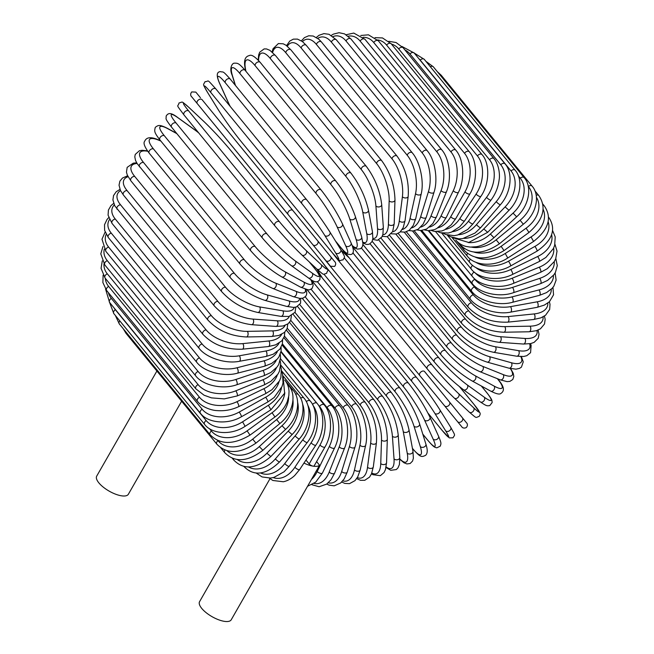 <?xml version="1.0" encoding="UTF-8"?>
<svg xmlns="http://www.w3.org/2000/svg" width="654" height="654" viewBox="0 0 654 654"><rect width="100%" height="100%" fill="white"/><g stroke="black" fill="none" stroke-linecap="round" stroke-linejoin="round"><path stroke-width="0.98" d="M269.996 478.703L199.576 601.655A18.238 6.834 -150.2 0 0 206.157 612.684A18.238 6.834 -150.2 0 0 224.077 621.3A18.238 6.834 -150.2 0 0 231.23 619.779L319.577 465.247L316.593 461.61M319.577 465.247A18.238 6.834 -150.2 0 1 312.947 466.122A3.09 1.161 29.8 0 0 314.165 465.861L324.989 446.96A3.09 1.161 29.8 0 1 322.79 446.935A3.09 1.161 29.8 0 1 319.986 445.031A27.82 18.075 -80.4 0 0 319.577 406.51L317.877 404.434M303.955 463.081A18.238 6.834 -150.2 0 0 312.947 466.122A3.09 1.161 29.8 0 1 309.162 463.931L305.974 460.04M273.217 477.592A27.82 18.917 -74.5 0 0 294.897 467.25A3.09 0.981 33.6 0 0 297.586 469.27A3.09 0.981 33.6 0 0 299.655 469.564L294.758 475.458C291.055 478.908 287.22 481.009 283.256 481.761L272.89 480.486L269.309 478.148M181.64 401.213L128.364 494.252A18.238 6.834 -150.2 0 1 121.211 495.765A18.238 6.834 -150.2 0 1 103.283 487.148A18.238 6.834 -150.2 0 1 96.71 476.12L156.903 371.022M373.753 42.518A3.09 2.044 -39.3 0 1 378.462 40.949L469.278 151.777A3.09 2.044 140.7 0 0 464.569 153.347L373.753 42.518A27.82 18.075 -80.4 0 0 363.101 37.319M469.278 151.777C477.142 160.516 477.796 180.888 469.973 193.797A3.09 1.161 -150.2 0 1 467.774 193.772A3.09 1.161 -150.2 0 1 464.978 191.867A27.82 18.075 -80.4 0 0 464.569 153.347M469.973 193.797L455.732 218.665A3.09 1.161 -150.2 0 1 453.533 218.64A3.09 1.161 -150.2 0 1 450.737 216.736L464.978 191.867M437.837 227.829A27.82 18.075 -80.4 0 0 450.737 216.736M445.488 229.382A27.82 18.917 -74.5 0 0 459.885 218.518L476.096 194.091A27.82 18.917 -74.5 0 0 477.453 155.963L386.637 45.134A3.09 2.044 -39.3 0 1 391.206 43.777L382.492 37.94L375.004 37.654M386.637 45.134A27.82 18.917 -74.5 0 0 377.571 39.935M391.206 43.777L482.023 154.606A3.09 2.044 140.7 0 0 477.453 155.963M437.698 231.663L440.583 232.775L448.325 233.012L451.456 232.105L459.754 226.717L464.642 220.839A3.09 0.981 -146.4 0 1 462.574 220.545A3.09 0.981 -146.4 0 1 459.885 218.518M464.642 220.839L480.854 196.404A3.09 0.981 -146.4 0 1 478.777 196.11A3.09 0.981 -146.4 0 1 476.096 194.091M452.445 231.696A27.82 19.612 -68.1 0 0 468.485 221.166L486.535 197.353A27.82 19.612 -68.1 0 0 489.552 159.78L398.736 48.952A3.09 2.044 -39.3 0 1 403.158 47.816L396.062 42.526L388.778 41.3M398.736 48.952A27.82 19.612 -68.1 0 0 391.468 44.096M403.158 47.816L493.974 158.644A3.09 2.044 140.7 0 0 489.552 159.78M443.281 233.274L445.758 234.516L454.162 235.669L457.636 235.007L467.79 229.399L472.981 223.848A3.09 0.793 -142.8 0 1 471.06 223.3A3.09 0.793 -142.8 0 1 468.485 221.166M472.981 223.848L491.031 200.034A3.09 0.793 -142.8 0 1 489.11 199.495A3.09 0.793 -142.8 0 1 486.535 197.353M458.601 234.712A27.82 20.16 -61.3 0 0 476.472 224.649L496.223 201.636A27.82 20.16 -61.3 0 0 500.776 164.792L409.96 53.963A3.09 2.044 -39.3 0 1 414.219 53.023L401.924 46.442M409.96 53.963A27.82 20.16 -61.3 0 0 404.9 49.941M414.219 53.023L505.035 163.852A3.09 2.044 140.7 0 0 500.776 164.792M448.17 235.285L450.238 236.617L458.969 238.873L462.754 238.579L475.074 233.004L480.69 227.682A3.09 0.597 -139.4 0 1 478.932 226.897A3.09 0.597 -139.4 0 1 476.472 224.649M480.69 227.682L500.441 204.669A3.09 0.597 -139.4 0 1 498.683 203.885A3.09 0.597 -139.4 0 1 496.223 201.636M463.866 238.367A27.82 20.552 -54.2 0 0 483.78 228.941L505.092 206.909A27.82 20.552 -54.2 0 0 511.036 170.939L420.22 60.111A3.09 2.044 -39.3 0 1 424.299 59.375L414.276 53.088M420.22 60.111A27.82 20.552 -54.2 0 0 418.732 58.533M424.299 59.375L515.115 170.195A3.09 2.044 140.7 0 0 511.036 170.939M452.388 237.623L468.738 242.479L487.696 232.309L483.78 228.941M487.696 232.309L509 210.277L505.092 206.909M430.324 66.724A3.09 2.044 -39.3 0 1 433.332 66.806L425.901 61.321M468.174 242.544A27.82 20.789 -46.8 0 0 490.361 234.009L513.063 213.122A27.82 20.789 -46.8 0 0 520.265 178.19L518.377 175.893M433.332 66.806L524.148 177.635A3.09 2.044 140.7 0 0 520.265 178.19M455.813 240.034C458.405 243.182 461.806 245.315 466.008 246.435L470.242 247.098L476.349 246.738C482.66 245.593 488.53 242.577 493.95 237.688L490.361 234.009M493.95 237.688L516.652 216.801L513.063 213.122M439.815 74.72A3.09 2.044 -39.3 0 1 441.237 75.275L437.322 71.67M471.493 247.138A27.82 20.871 -39.3 0 0 496.157 239.822L520.077 220.243A27.82 20.871 -39.3 0 0 528.375 186.48L528.236 186.308M441.237 75.275L532.062 186.104A3.09 2.044 140.7 0 0 528.375 186.48M458.667 242.83L460.31 244.841A3.09 2.044 -39.3 0 1 459.983 243.787M460.31 244.841C470.275 254.97 483.306 254.619 499.411 243.795L496.157 239.822M499.411 243.795L523.331 224.216L520.077 220.243M473.823 252.027A27.82 20.789 -31.7 0 0 501.127 246.329L526.086 228.205A27.82 20.789 -31.7 0 0 536.427 197.287M534.858 190.739L538.79 195.538A3.09 2.044 140.7 0 0 536.174 195.26M455.961 240.222L464.136 250.212A3.09 2.044 -39.3 0 1 464.005 248.283M464.136 250.212C474.125 260.333 487.418 260.456 504.03 250.58L501.127 246.329M504.03 250.58L528.98 232.448L526.086 228.205M475.213 257.087A27.82 20.544 -24.3 0 0 505.24 253.482L531.04 236.944A27.82 20.544 -24.3 0 0 543.057 209.133M542.714 203.95L544.283 205.863A3.09 2.044 140.7 0 0 542.934 205.307M452.012 237.476L467.258 256.082A3.09 2.044 -39.3 0 1 467.52 253.441M467.258 256.082C474.264 265.688 493.795 267.372 507.766 257.987L505.24 253.482M507.766 257.987L533.566 241.449L531.04 236.944M475.777 262.221A27.82 20.151 -17.2 0 0 508.452 261.232L534.907 246.411A27.82 20.151 -17.2 0 0 548.126 221.649M548.502 217.014A3.09 2.044 140.7 0 0 548.469 216.973L548.502 217.014C556.546 228.769 552.728 240.149 537.048 251.144A3.09 0.605 -119.3 0 0 536.623 249.264A3.09 0.605 -119.3 0 0 534.907 246.411M447.222 235.031L469.662 262.418A3.09 2.044 -39.3 0 1 470.439 259.164M469.662 262.418C476.652 271.974 496.411 274.337 510.594 265.957A3.09 0.605 -119.3 0 0 510.177 264.085A3.09 0.605 -119.3 0 0 508.452 261.232M475.638 267.404A27.82 19.604 -10.5 0 0 510.749 269.505L537.645 256.523A27.82 19.604 -10.5 0 0 551.633 234.655M441.712 233.045L471.321 269.17A3.09 2.044 -39.3 0 1 472.703 265.41M471.321 269.17C478.303 278.686 498.209 281.768 512.491 274.451A3.09 0.793 -115.8 0 0 512.335 272.456A3.09 0.793 -115.8 0 0 510.749 269.505M512.491 274.451L539.386 261.461A3.09 0.793 -115.8 0 0 539.239 259.466A3.09 0.793 -115.8 0 0 537.645 256.523M474.935 272.636A27.82 18.909 -4.1 0 0 512.107 278.261L539.248 267.2A27.82 18.909 -4.1 0 0 553.652 248.013M435.589 231.59L472.221 276.29A3.09 2.044 -39.3 0 1 474.297 272.138M472.221 276.29C479.219 285.765 499.149 289.616 513.431 283.378A3.09 0.981 -112.2 0 0 513.562 281.294A3.09 0.981 -112.2 0 0 512.107 278.261M513.431 283.378L540.58 272.326A3.09 0.981 -112.2 0 0 540.703 270.233A3.09 0.981 -112.2 0 0 539.248 267.2M473.046 277.231L474.829 279.413A27.82 18.067 1.8 0 0 512.515 287.408L539.697 278.367A27.82 18.067 1.8 0 0 554.232 261.616M428.934 230.723L472.36 283.722A3.09 2.044 -39.3 0 1 472.433 281.367A3.09 2.044 -39.3 0 1 474.829 279.413M472.36 283.722C479.39 293.147 499.231 297.807 513.415 292.69A3.09 1.161 -108.4 0 0 513.831 290.531A3.09 1.161 -108.4 0 0 512.515 287.408M513.415 292.69L540.596 283.648A3.09 1.161 -108.4 0 0 541.013 281.482A3.09 1.161 -108.4 0 0 539.697 278.367M428.288 230.698L474.444 287.024A27.82 17.086 7.3 0 0 511.976 296.9L538.994 289.935A27.82 17.086 7.3 0 0 553.423 275.375M421.797 230.461L471.738 291.406A3.09 2.044 -39.3 0 1 471.877 288.945A3.09 2.044 -39.3 0 1 474.444 287.024M471.738 291.406C478.793 300.791 498.446 306.285 512.434 302.312A3.09 1.333 -104.5 0 0 513.145 300.104A3.09 1.333 -104.5 0 0 511.976 296.9M512.434 302.312L539.452 295.346A3.09 1.333 -104.5 0 0 540.163 293.139A3.09 1.333 -104.5 0 0 538.994 289.935M420.563 230.51L473.292 294.848A27.82 15.974 12.5 0 0 510.496 306.644L537.13 301.821A27.82 15.974 12.5 0 0 551.273 289.223M414.252 230.821L470.357 299.279A3.09 2.044 -39.3 0 1 470.561 296.712A3.09 2.044 -39.3 0 1 473.292 294.848M470.357 299.279C477.445 308.623 496.803 314.983 510.496 312.154A3.09 1.488 -100.3 0 0 511.518 309.931A3.09 1.488 -100.3 0 0 510.496 306.644M510.496 312.154L537.138 307.331A3.09 1.488 -100.3 0 0 538.152 305.107A3.09 1.488 -100.3 0 0 537.13 301.821M412.551 231.026L471.395 302.835A27.82 14.748 17.2 0 0 508.076 316.585L534.13 313.928A27.82 14.748 17.2 0 0 547.815 303.08M406.363 231.802L468.223 307.298A3.09 2.044 -39.3 0 1 468.501 304.625A3.09 2.044 -39.3 0 1 471.395 302.835M468.223 307.298C478.262 317.73 491.391 322.684 507.61 322.16A3.09 1.643 -95.8 0 0 508.943 319.945A3.09 1.643 -95.8 0 0 508.076 316.585M507.61 322.16L533.672 319.504A3.09 1.643 -95.8 0 0 535.005 317.288A3.09 1.643 -95.8 0 0 534.13 313.928M404.295 232.244L468.755 310.903A27.82 13.399 21.7 0 0 504.733 326.632L530.026 326.166A27.82 13.399 21.7 0 0 543.065 316.863M398.172 233.388L465.362 315.383A3.09 2.044 -39.3 0 1 465.722 312.604A3.09 2.044 -39.3 0 1 468.755 310.903M465.362 315.383C475.335 325.88 488.146 331.496 503.793 332.24A3.09 1.774 -91.1 0 0 505.444 330.074A3.09 1.774 -91.1 0 0 504.733 326.632M503.793 332.24L529.078 331.774A3.09 1.774 -91.1 0 0 530.729 329.608A3.09 1.774 -91.1 0 0 530.026 326.166M395.858 234.157L465.395 319.013A27.82 11.96 25.9 0 0 500.506 336.712L524.827 338.445A27.82 11.96 25.9 0 0 537.016 330.491M389.727 235.538L461.789 323.485A3.09 2.044 -39.3 0 1 462.231 320.607A3.09 2.044 -39.3 0 1 465.395 319.013M461.789 323.485C471.665 334.039 484.099 340.309 499.076 342.304A3.09 1.897 -85.9 0 0 501.046 340.227A3.09 1.897 -85.9 0 0 500.506 336.712M499.076 342.304L523.388 344.037A3.09 1.897 -85.9 0 0 525.366 341.96A3.09 1.897 -85.9 0 0 524.827 338.445M530.476 343.644L531.138 345.312L530.566 352.686L526.797 355.694L523.707 356.479L516.652 356.201A3.09 2.011 -80.4 0 0 518.949 354.255A3.09 2.011 -80.4 0 0 518.589 350.667A27.82 10.423 29.8 0 0 529.634 343.808M387.307 236.732L461.348 327.09A27.82 10.423 29.8 0 0 495.421 346.751L518.589 350.667M381.053 238.211L457.538 331.537A3.09 2.044 -39.3 0 1 458.053 328.561A3.09 2.044 -39.3 0 1 461.348 327.09M457.538 331.537C467.299 342.132 479.276 349.048 493.484 352.285A3.09 2.011 -80.4 0 0 495.781 350.34A3.09 2.011 -80.4 0 0 495.421 346.751M378.691 239.953L456.639 335.077A27.82 8.804 33.6 0 0 489.519 356.675L511.354 362.741A27.82 8.804 33.6 0 0 520.821 356.618M372.167 241.293L452.633 339.483A3.09 2.044 -39.3 0 1 453.238 336.401A3.09 2.044 -39.3 0 1 456.639 335.077M452.633 339.483C462.247 350.111 473.725 357.648 487.066 362.095A3.09 2.101 -74.5 0 0 489.691 360.329A3.09 2.101 -74.5 0 0 489.519 356.675M487.066 362.095L508.902 368.169A3.09 2.101 -74.5 0 0 511.526 366.395A3.09 2.101 -74.5 0 0 511.354 362.741M370.05 243.754L451.309 342.917A27.82 7.12 37.2 0 0 482.84 366.412L503.179 374.579A27.82 7.12 37.2 0 0 510.3 368.521M362.945 244.547L447.107 347.249A3.09 2.044 -39.3 0 1 447.81 344.078A3.09 2.044 -39.3 0 1 451.309 342.917M447.107 347.249C456.566 357.901 467.496 366.036 479.881 371.66A3.09 2.183 -68.1 0 0 482.807 370.115A3.09 2.183 -68.1 0 0 482.84 366.412M479.881 371.66L500.22 379.827A3.09 2.183 -68.1 0 0 503.147 378.29A3.09 2.183 -68.1 0 0 503.179 374.579M361.425 248.079L445.39 350.536A27.82 5.387 40.6 0 0 475.433 375.87L494.122 386.089A27.82 5.387 40.6 0 0 497.719 379.14L497.326 378.666M497.522 378.748L498.127 379.483A3.09 2.044 140.7 0 0 497.719 379.14M352.743 247.065L441.017 354.795A3.09 2.044 -39.3 0 1 441.818 351.525A3.09 2.044 -39.3 0 1 445.39 350.536M441.017 354.795C450.304 365.455 460.62 374.153 471.975 380.881A3.09 2.24 -61.3 0 0 475.188 379.622A3.09 2.24 -61.3 0 0 475.433 375.87M471.975 380.881L490.664 391.1A3.09 2.24 -61.3 0 0 493.884 389.841A3.09 2.24 -61.3 0 0 494.122 386.089M352.849 252.845L438.924 357.893A27.82 3.613 44 0 0 467.357 384.993L484.254 397.182A27.82 3.613 44 0 0 486.233 392.008L481.303 385.983M481.409 386.04L486.494 392.245A3.09 2.044 140.7 0 0 486.233 392.008M343.849 251.471A3.09 2.044 -39.3 0 1 343.587 251.226A3.09 2.044 -39.3 0 1 343.268 250.384M434.665 362.3A3.09 2.044 -39.3 0 1 434.403 362.054A3.09 2.044 -39.3 0 1 435.294 358.686A3.09 2.044 -39.3 0 1 438.924 357.893M340.669 247.408L434.403 362.054C443.502 372.706 453.173 381.928 463.424 389.702A3.09 2.281 -54.2 0 0 466.899 388.77A3.09 2.281 -54.2 0 0 467.357 384.993M463.424 389.702L480.314 401.891A3.09 2.281 -54.2 0 0 483.796 400.951A3.09 2.281 -54.2 0 0 484.254 397.182M344.298 257.921L431.975 364.916A27.82 1.807 47.4 0 0 458.683 393.708L473.651 407.769A27.82 1.807 47.4 0 0 473.905 404.278L459.5 386.702M348.639 257.39L341.413 250.605A27.82 1.807 47.4 0 0 341.396 250.588M459.549 386.743L474.027 404.409A3.09 2.044 140.7 0 0 473.905 404.278M336.622 258.265A3.09 2.044 -39.3 0 1 336.499 258.142L427.315 368.962C436.226 379.614 445.219 389.31 454.293 398.049A3.09 2.314 -46.8 0 1 454.138 397.885A27.82 1.807 -132.6 0 1 427.438 369.093A3.09 2.044 -39.3 0 1 427.315 368.962A3.09 2.044 -39.3 0 1 428.313 365.512A3.09 2.044 -39.3 0 1 431.975 364.916M332.608 253.139L336.499 258.142A3.09 2.044 -39.3 0 1 336.172 257.267M469.114 411.946A3.09 2.314 -46.8 0 0 469.27 412.11L454.293 398.049A3.09 2.314 -46.8 0 0 457.988 397.485A3.09 2.314 -46.8 0 0 458.683 393.708M474.027 404.409L479.913 412.788C480.461 413.614 480.191 414.84 479.104 416.451C475.115 417.579 477.453 419.026 469.27 412.11A3.09 2.314 -46.8 0 0 472.965 411.546A3.09 2.314 -46.8 0 0 473.651 407.769M419.803 375.486A3.09 2.044 -39.3 0 1 420.906 371.946A3.09 2.044 -39.3 0 1 424.585 371.57L466.743 423.089C466.139 422.353 468.779 424.454 466.376 427.495C462.901 429.302 461.34 426.253 461.961 427.013L340.342 278.579A3.09 2.322 140.7 0 0 340.35 278.579M322.512 256.507L327.409 262.761A3.09 2.322 140.7 0 1 327.409 262.753L340.342 278.579M328.987 264.657A3.09 2.044 -39.3 0 1 328.7 264.061M424.585 371.57L449.461 401.948A3.09 2.322 -39.3 0 1 448.538 405.701A3.09 2.322 -39.3 0 1 444.679 405.864M457.62 421.691A3.09 2.322 -39.3 0 0 461.479 421.528A3.09 2.322 -39.3 0 0 462.403 417.775L449.461 401.948M411.832 381.413A3.09 2.044 -39.3 0 1 413.132 377.938A3.09 2.044 -39.3 0 1 416.712 377.644A3.09 2.044 -39.3 0 1 416.819 377.791A27.82 1.831 54 0 1 439.774 409.649A3.09 2.314 -31.7 0 1 439.905 409.837A3.09 2.314 -31.7 0 1 438.621 413.344A3.09 2.314 -31.7 0 1 434.779 413.279A27.82 1.831 -126 0 0 411.832 381.413L323.951 274.181M427.953 413.083L442.088 430.332A3.09 2.044 140.7 0 0 442.186 430.479L427.978 413.132M316.765 268.949A27.82 1.831 -126 0 0 317.509 270.167L322.487 278.22M442.088 430.332A27.82 1.831 -126 0 0 445.587 430.749L434.779 413.279M445.587 430.749A3.09 2.314 -31.7 0 0 449.421 430.814A3.09 2.314 -31.7 0 0 450.712 427.307A3.09 2.314 -31.7 0 0 450.573 427.119M422.778 434.093L427.618 439.995A3.09 2.044 140.7 0 0 427.806 440.297L422.819 434.207M427.618 439.995A27.82 3.638 -122.7 0 0 433.111 439.047L424.528 420.064A27.82 3.638 -122.7 0 0 403.567 386.841L317.403 281.694M403.567 386.841A3.09 2.044 -39.3 0 1 405.063 383.44A3.09 2.044 -39.3 0 1 408.537 383.228L317.721 272.399M424.528 420.064A3.09 2.281 -24.3 0 0 428.313 420.359A3.09 2.281 -24.3 0 0 429.923 417.138C424.323 405.545 417.195 394.248 408.537 383.228M433.111 439.047A3.09 2.281 -24.3 0 0 436.905 439.341A3.09 2.281 -24.3 0 0 438.507 436.12L429.923 417.138M412.412 448.292L412.748 448.709A3.09 2.044 140.7 0 0 413.001 449.184L412.453 448.513M412.748 448.709A27.82 5.412 -119.3 0 0 420.293 446.527L413.99 426.179A27.82 5.412 -119.3 0 0 395.081 391.721L311.1 289.231M395.081 391.721A3.09 2.044 -39.3 0 1 396.757 388.411A3.09 2.044 -39.3 0 1 400.117 388.28L311.263 279.847M413.99 426.179A3.09 2.24 -17.2 0 0 417.71 426.678A3.09 2.24 -17.2 0 0 419.582 423.776C415.233 411.309 408.742 399.48 400.117 388.28M420.293 446.527A3.09 2.24 -17.2 0 0 424.021 447.034A3.09 2.24 -17.2 0 0 425.893 444.131L419.582 423.776M399.888 458.969A27.82 7.153 -115.8 0 0 407.229 453.132L403.248 431.566A27.82 7.153 -115.8 0 0 386.44 396.013L305.205 296.875M386.44 396.013A3.09 2.044 -39.3 0 1 388.272 392.817A3.09 2.044 -39.3 0 1 391.525 392.76L307.143 289.787M403.248 431.566A3.09 2.175 -10.5 0 0 406.886 432.269A3.09 2.175 -10.5 0 0 408.979 429.703C405.93 416.443 400.109 404.123 391.525 392.76M407.229 453.132A3.09 2.175 -10.5 0 0 410.867 453.835A3.09 2.175 -10.5 0 0 412.96 451.268L408.979 429.703M386.138 466.915A27.82 8.829 -112.2 0 0 394.019 458.806L392.4 436.193A27.82 8.829 -112.2 0 0 377.71 399.7L299.81 304.633M377.71 399.7A3.09 2.044 -39.3 0 1 379.68 396.618A3.09 2.044 -39.3 0 1 382.819 396.635L302.254 298.322M392.4 436.193A3.09 2.101 -4.1 0 0 395.94 437.076A3.09 2.101 -4.1 0 0 398.196 434.861C396.471 420.898 391.345 408.153 382.819 396.635M394.019 458.806A3.09 2.101 -4.1 0 0 397.558 459.697A3.09 2.101 -4.1 0 0 399.815 457.481L398.196 434.861M371.84 473.014A27.82 10.448 -108.4 0 0 380.751 463.514L381.503 440.019A27.82 10.448 -108.4 0 0 368.954 402.733L294.987 312.465M368.954 402.733A3.09 2.044 -39.3 0 1 371.039 399.798A3.09 2.044 -39.3 0 1 374.063 399.872L297.554 306.497M381.503 440.019A3.09 2.011 1.8 0 0 384.953 441.082A3.09 2.011 1.8 0 0 387.315 439.21C386.955 424.642 382.533 411.521 374.063 399.872M380.751 463.514A3.09 2.011 1.8 0 0 384.2 464.569A3.09 2.011 1.8 0 0 386.563 462.705L387.315 439.21M357.321 477.608A27.82 11.976 -104.5 0 0 367.54 467.209L370.663 443.02A27.82 11.976 -104.5 0 0 360.24 405.104L290.793 320.354M360.24 405.104A3.09 2.044 -39.3 0 1 362.43 402.308A3.09 2.044 -39.3 0 1 365.333 402.447L293.27 314.509M370.663 443.02A3.09 1.897 7.3 0 0 374.006 444.238A3.09 1.897 7.3 0 0 376.426 442.717C377.432 427.634 373.736 414.211 365.333 402.447M367.54 467.209A3.09 1.897 7.3 0 0 370.883 468.436A3.09 1.897 7.3 0 0 373.311 466.907L376.426 442.717M342.778 480.845A27.82 13.423 -100.3 0 0 354.484 469.874L359.945 445.17A27.82 13.423 -100.3 0 0 351.639 406.788L287.278 328.251M351.639 406.788A3.09 2.044 -39.3 0 1 353.904 404.156A3.09 2.044 -39.3 0 1 356.692 404.352L289.534 322.389M359.945 445.17A3.09 1.774 12.5 0 0 363.183 446.543A3.09 1.774 12.5 0 0 365.627 445.349C368.676 432.866 364.343 413.173 356.692 404.352M354.484 469.874A3.09 1.774 12.5 0 0 357.722 471.248A3.09 1.774 12.5 0 0 360.166 470.062L365.627 445.349M328.324 482.775A27.82 14.764 -95.8 0 0 341.682 471.485L349.44 446.453A27.82 14.764 -95.8 0 0 343.203 407.777L284.465 336.099M343.203 407.777A3.09 2.044 -39.3 0 1 345.525 405.3A3.09 2.044 -39.3 0 1 348.198 405.554L286.395 330.131M349.44 446.453A3.09 1.635 17.2 0 0 352.571 447.965A3.09 1.635 17.2 0 0 354.999 447.099C359.275 434.379 355.915 414.366 348.198 405.554M341.682 471.485A3.09 1.635 17.2 0 0 344.805 472.997A3.09 1.635 17.2 0 0 347.241 472.131L354.999 447.099M314.067 483.42A27.82 15.99 -91.1 0 0 329.224 472.024L339.23 446.854A27.82 15.99 -91.1 0 0 335.012 408.063L282.389 343.849M335.012 408.063A3.09 2.044 -39.3 0 1 337.374 405.758A3.09 2.044 -39.3 0 1 339.925 406.06L283.901 337.685M339.23 446.854A3.09 1.488 21.7 0 0 342.246 448.505A3.09 1.488 21.7 0 0 344.633 447.949C350.111 435.074 347.699 414.849 339.925 406.06M329.224 472.024A3.09 1.488 21.7 0 0 332.248 473.676A3.09 1.488 21.7 0 0 334.627 473.12L344.633 447.949M311.762 479.161A27.82 17.102 -85.9 0 0 317.215 471.501L329.387 446.38A27.82 17.102 -85.9 0 0 327.114 407.638L281.065 351.443M309.162 463.931L319.986 445.031M294.897 467.25L311.1 442.815A27.82 18.917 -74.5 0 0 312.947 405.308M311.1 442.815A3.09 0.981 33.6 0 0 313.789 444.843A3.09 0.981 33.6 0 0 315.857 445.137L299.655 469.564M312.563 404.548A3.09 2.044 -39.3 0 1 317.035 403.338C324.948 412.061 324.793 432.351 315.857 445.137M327.114 407.638A3.09 2.044 -39.3 0 1 329.502 405.505A3.09 2.044 -39.3 0 1 331.938 405.856L282.078 345.018M329.387 446.38A3.09 1.333 25.9 0 0 332.297 448.162A3.09 1.333 25.9 0 0 334.603 447.9C341.265 434.967 339.753 414.62 331.938 405.856M317.215 471.501A3.09 1.333 25.9 0 0 320.125 473.275A3.09 1.333 25.9 0 0 322.43 473.022L334.603 447.9M319.577 406.51A3.09 2.044 -39.3 0 1 324.286 404.94L280.95 352.056M260.521 472.965A27.82 19.612 -68.1 0 0 284.752 463.563L302.802 439.75A27.82 19.612 -68.1 0 0 307.682 404.957M306.293 401.654A3.09 2.044 -39.3 0 1 310.241 401.041L280.729 365.022M302.802 439.75A3.09 0.793 37.2 0 0 305.377 441.891A3.09 0.793 37.2 0 0 307.298 442.439C317.296 429.874 318.196 409.764 310.241 401.041M284.752 463.563A3.09 0.793 37.2 0 0 287.327 465.705A3.09 0.793 37.2 0 0 289.248 466.253L307.298 442.439M248.463 466.94A27.82 20.16 -61.3 0 0 275.391 458.871L295.142 435.866A27.82 20.16 -61.3 0 0 302.573 404.066M300.619 398.196A3.09 2.044 -39.3 0 1 303.955 398.082L281.596 370.802M295.142 435.866A3.09 0.597 40.6 0 0 297.603 438.115A3.09 0.597 40.6 0 0 299.36 438.899C310.372 426.645 311.95 406.804 303.955 398.082M275.391 458.871A3.09 0.597 40.6 0 0 277.852 461.119A3.09 0.597 40.6 0 0 279.601 461.904L299.36 438.899M233.503 458.618A3.09 2.044 140.7 0 0 233.78 460.073L232.186 458.127M237.206 459.5A27.82 20.552 -54.2 0 0 266.889 453.206L288.193 431.174A27.82 20.552 -54.2 0 0 297.652 402.496M295.592 394.198A3.09 2.044 -39.3 0 1 298.224 394.468L283.051 375.96M288.193 431.174L292.101 434.542C304.069 422.697 306.26 403.224 298.224 394.468M266.889 453.206L270.797 456.574L292.101 434.542M225.009 450.001A3.09 2.044 140.7 0 0 224.755 452.642L220.766 447.777M226.913 450.639A27.82 20.789 -46.8 0 0 259.303 446.617L281.997 425.729A27.82 20.789 -46.8 0 0 292.967 400.117M291.243 389.735A3.09 2.044 -39.3 0 1 293.09 390.242L285.209 380.628M281.997 425.729L285.585 429.408C298.428 418.053 301.167 399.046 293.09 390.242M259.303 446.617L262.892 450.295L285.585 429.408M123.23 328.709L126.026 333.344A3.09 2.044 -39.3 0 1 125.764 331.807M217.782 440.436L217.937 440.632A3.09 2.044 140.7 0 0 216.842 444.172L126.026 333.344M217.937 440.632A27.82 20.871 -39.3 0 0 252.689 439.145L276.609 419.566A27.82 20.871 -39.3 0 0 288.643 396.864M287.637 384.904A3.09 2.044 -39.3 0 1 288.594 385.427L286.983 383.465M276.609 419.566L279.855 423.539C293.499 412.764 296.703 394.313 288.594 385.427M252.689 439.145L255.943 443.118L279.855 423.539M115.366 315.498L119.298 323.91A3.09 2.044 -39.3 0 1 119.821 320.926M209.509 428.689L211.422 431.027A3.09 2.044 140.7 0 0 210.114 434.738L119.298 323.91M211.422 431.027A27.82 20.789 -31.7 0 0 247.106 430.855L272.064 412.731A27.82 20.789 -31.7 0 0 284.801 392.694M272.064 412.731L274.958 416.974C280.819 412.625 284.931 407.475 287.294 401.515L288.855 395.588L289.035 391.313C288.774 386.972 287.351 383.228 284.768 380.064M247.106 430.855L250.008 435.106L274.958 416.974M113.804 313.577A3.09 2.044 -39.3 0 1 115.333 309.726L206.149 420.547A3.09 2.044 140.7 0 0 204.62 424.405L113.804 313.577L109.61 302.475M114.009 307.838A27.82 20.544 -24.3 0 0 115.333 309.726M206.149 420.547A27.82 20.544 -24.3 0 0 242.593 421.805L268.393 405.276A27.82 20.544 -24.3 0 0 281.555 387.634M268.393 405.276L270.919 409.772L284.629 393.226L283.108 376.246M242.593 421.805L245.119 426.31L270.919 409.772M109.578 302.434A3.09 2.044 -39.3 0 1 111.335 298.437L202.16 409.265A3.09 2.044 140.7 0 0 200.394 413.263L109.578 302.434L105.547 289.052M108.376 292.649A27.82 20.151 -17.2 0 0 111.335 298.437M202.16 409.265A27.82 20.151 -17.2 0 0 239.184 412.069L265.638 397.256A27.82 20.151 -17.2 0 0 279.029 381.74M265.638 397.256A3.09 0.605 60.7 0 1 267.355 400.109A3.09 0.605 60.7 0 1 267.78 401.989L274.108 397.534L281.997 386.563L283.027 382.909L282.536 373.908L281.653 371.644M239.184 412.069A3.09 0.605 60.7 0 1 240.909 414.922A3.09 0.605 60.7 0 1 241.326 416.802L267.78 401.989M106.667 290.556A3.09 2.044 -39.3 0 1 108.654 286.444L199.478 397.264A3.09 2.044 140.7 0 0 197.483 401.384L106.667 290.556L102.874 282.561L103.111 275.146M105.319 278.334A27.82 19.604 -10.5 0 0 108.654 286.444M199.478 397.264A27.82 19.604 -10.5 0 0 236.912 401.719L263.807 388.729A27.82 19.604 -10.5 0 0 277.288 375.102M263.807 388.729A3.09 0.793 64.2 0 1 265.401 391.681A3.09 0.793 64.2 0 1 265.549 393.675L272.015 389.678L279.52 380.832L280.844 377.562L281.367 369.093L280.648 366.453M236.912 401.719A3.09 0.793 64.2 0 1 238.497 404.663A3.09 0.793 64.2 0 1 238.653 406.657L265.549 393.675M105.073 278.04A3.09 2.044 -39.3 0 1 107.305 273.813L198.121 384.642A3.09 2.044 140.7 0 0 195.898 388.86L105.073 278.04L101.068 268.344L102.269 260.921M103.994 263.881A27.82 18.909 -4.1 0 0 107.305 273.813M198.121 384.642A27.82 18.909 -4.1 0 0 235.783 390.83L262.924 379.77A27.82 18.909 -4.1 0 0 276.405 367.818M262.924 379.77A3.09 0.981 67.8 0 1 264.38 382.803A3.09 0.981 67.8 0 1 264.249 384.895L270.977 381.266L277.901 374.194L279.405 371.308L280.689 363.673L280.174 360.648M235.783 390.83A3.09 0.981 67.8 0 1 237.23 393.863A3.09 0.981 67.8 0 1 237.108 395.956L264.249 384.895M104.828 264.968A3.09 2.044 -39.3 0 1 104.902 262.622A3.09 2.044 -39.3 0 1 107.297 260.66L198.113 371.488A3.09 2.044 140.7 0 0 195.726 373.45A3.09 2.044 140.7 0 0 195.652 375.797L104.828 264.968L100.79 253.858L102.956 246.517M104.297 249.174A27.82 18.067 1.8 0 0 107.297 260.66M198.113 371.488A27.82 18.067 1.8 0 0 235.808 379.492L262.99 370.442A27.82 18.067 1.8 0 0 276.397 359.994M262.99 370.442A3.09 1.161 71.6 0 1 264.298 373.565A3.09 1.161 71.6 0 1 263.889 375.723L270.838 372.51L277.132 366.927L278.743 364.417L280.574 357.673L280.296 354.255M235.808 379.492A3.09 1.161 71.6 0 1 237.116 382.606A3.09 1.161 71.6 0 1 236.707 384.773L263.889 375.723M105.932 251.455A3.09 2.044 -39.3 0 1 106.062 249.002A3.09 2.044 -39.3 0 1 108.629 247.081L199.445 357.91A3.09 2.044 140.7 0 0 196.887 359.831A3.09 2.044 140.7 0 0 196.748 362.283L105.932 251.455L101.983 239.217L105.122 232.056M106.161 234.353A27.82 17.086 7.3 0 0 108.629 247.081M199.445 357.91A27.82 17.086 7.3 0 0 236.985 367.777L263.995 360.82A27.82 17.086 7.3 0 0 277.271 351.746M263.995 360.82A3.09 1.333 75.5 0 1 265.172 364.025A3.09 1.333 75.5 0 1 264.461 366.232L271.573 363.485L277.263 359.103L278.906 356.97L281.106 351.108L281.089 347.323M236.985 367.777A3.09 1.333 75.5 0 1 238.154 370.982A3.09 1.333 75.5 0 1 237.443 373.189L264.461 366.232M108.36 237.598A3.09 2.044 -39.3 0 1 108.564 235.039A3.09 2.044 -39.3 0 1 111.294 233.167L202.111 343.996A3.09 2.044 140.7 0 0 199.38 345.86A3.09 2.044 140.7 0 0 199.176 348.427L108.36 237.598L104.615 230.38L104.526 224.698L107.06 219.409L108.703 217.643M109.512 219.564A27.82 15.974 12.5 0 0 111.294 233.167M202.111 343.996A27.82 15.974 12.5 0 0 239.315 355.792L265.949 350.969A27.82 15.974 12.5 0 0 279.037 343.162M265.949 350.969A3.09 1.488 79.7 0 1 266.971 354.255A3.09 1.488 79.7 0 1 265.957 356.479L273.184 354.247L279.847 349.187L282.381 343.898L282.577 339.925M239.315 355.792A3.09 1.488 79.7 0 1 240.337 359.079A3.09 1.488 79.7 0 1 239.323 361.302L265.957 356.479M112.104 223.504A3.09 2.044 -39.3 0 1 112.382 220.839A3.09 2.044 -39.3 0 1 115.276 219.041L206.092 329.869A3.09 2.044 140.7 0 0 203.206 331.66A3.09 2.044 140.7 0 0 202.928 334.333L112.104 223.504L108.082 215.191L108.409 210.057L111.008 205.601L113.657 203.386M114.311 204.931A27.82 14.748 17.2 0 0 115.276 219.041M206.092 329.869A27.82 14.748 17.2 0 0 242.773 343.62L268.835 340.963A27.82 14.748 17.2 0 0 281.653 334.349M268.835 340.963A3.09 1.643 84.2 0 1 269.701 344.331A3.09 1.643 84.2 0 1 268.369 346.546L275.636 344.871L281.768 340.889L284.367 336.426L284.801 332.126M242.773 343.62A3.09 1.643 84.2 0 1 243.64 346.988A3.09 1.643 84.2 0 1 242.307 349.195L268.369 346.546M117.14 209.28A3.09 2.044 -39.3 0 1 117.499 206.509A3.09 2.044 -39.3 0 1 120.532 204.8L211.348 315.629A3.09 2.044 140.7 0 0 208.315 317.329A3.09 2.044 140.7 0 0 207.956 320.108L114.834 205.936L112.905 199.977L113.543 195.546L116.208 191.736L119.96 189.39M120.5 190.592A27.82 13.399 21.7 0 0 120.532 204.8M211.348 315.629A27.82 13.399 21.7 0 0 247.335 331.357L272.62 330.891A27.82 13.399 21.7 0 0 285.079 325.398M272.62 330.891A3.09 1.774 88.9 0 1 273.323 334.333A3.09 1.774 88.9 0 1 271.672 336.499L278.923 335.437L284.474 332.428L287.139 328.619L287.76 324.008M247.335 331.357A3.09 1.774 88.9 0 1 248.038 334.799A3.09 1.774 88.9 0 1 246.386 336.957L271.672 336.499M123.426 195.031A3.09 2.044 -39.3 0 1 123.859 192.153A3.09 2.044 -39.3 0 1 127.031 190.559L217.847 301.388A3.09 2.044 140.7 0 0 214.676 302.982A3.09 2.044 140.7 0 0 214.242 305.859L123.426 195.031L120.434 190.469L119.036 185.172L119.878 181.166L122.502 178.011L127.612 175.795M128.061 176.694A27.82 11.96 25.9 0 0 127.031 190.559M217.847 301.388A27.82 11.96 25.9 0 0 252.959 319.087L277.28 320.82A27.82 11.96 25.9 0 0 289.264 316.389M277.28 320.82A3.09 1.897 94.1 0 1 277.819 324.335A3.09 1.897 94.1 0 1 275.841 326.411L283.117 325.978L288.038 323.812L290.662 320.648L291.422 315.661M252.959 319.087A3.09 1.897 94.1 0 1 253.499 322.602A3.09 1.897 94.1 0 1 251.52 324.678L275.841 326.411M259.613 306.914A3.09 2.011 99.6 0 1 259.973 310.495A3.09 2.011 99.6 0 1 257.676 312.448C243.468 309.211 231.483 302.295 221.722 291.692A3.09 2.044 140.7 0 1 222.246 288.716A3.09 2.044 140.7 0 1 225.54 287.245A27.82 10.423 29.8 0 0 259.613 306.914L282.781 310.822A27.82 10.423 29.8 0 0 294.128 307.38M221.722 291.692L130.906 180.864A3.09 2.044 -39.3 0 1 131.429 177.888A3.09 2.044 -39.3 0 1 134.724 176.425L225.54 287.245M137.062 163.459A27.82 10.423 29.8 0 0 134.724 176.425M282.781 310.822A3.09 2.011 99.6 0 1 283.141 314.411A3.09 2.011 99.6 0 1 280.836 316.356L289.019 316.446L295.109 312.236L295.755 307.135M139.539 166.901A3.09 2.044 -39.3 0 1 140.144 163.819A3.09 2.044 -39.3 0 1 143.545 162.494L234.361 273.323A3.09 2.044 140.7 0 0 230.96 274.647A3.09 2.044 140.7 0 0 230.355 277.721L137.103 163.525L135.517 160.393L134.798 156.837L135.231 154.442L139.425 150.722L142.139 150.281L147.42 150.837M147.739 151.278A27.82 8.804 33.6 0 0 143.545 162.494M234.361 273.323A27.82 8.804 33.6 0 0 267.241 294.921L289.076 300.987A27.82 8.804 33.6 0 0 299.54 298.387M289.076 300.987A3.09 2.101 105.5 0 1 289.248 304.641A3.09 2.101 105.5 0 1 286.632 306.407L293.671 307.405L296.376 306.963L300.57 303.243L300.668 298.453M267.241 294.921A3.09 2.101 105.5 0 1 267.412 298.576A3.09 2.101 105.5 0 1 264.796 300.341L286.632 306.407M149.243 153.224A3.09 2.044 -39.3 0 1 149.946 150.052A3.09 2.044 -39.3 0 1 153.437 148.883L244.253 259.712A3.09 2.044 140.7 0 0 240.762 260.881A3.09 2.044 140.7 0 0 240.059 264.053L149.243 153.224C144.771 147.232 143.193 143.324 144.509 141.501C145.466 139.85 147.068 135.149 157.867 139.613A3.09 2.183 -68.1 0 1 158.513 140.103A27.82 7.12 37.2 0 0 153.437 148.883M160.835 141.035L158.513 140.103M244.253 259.712A27.82 7.12 37.2 0 0 275.784 283.207L296.123 291.382A27.82 7.12 37.2 0 0 305.271 289.297M296.123 291.382A3.09 2.183 111.9 0 1 296.099 295.085A3.09 2.183 111.9 0 1 293.172 296.63L299.933 298.42L303.088 298.11L305.745 296.27L306.522 294.741L306.767 292.959L305.966 289.518M275.784 283.207A3.09 2.183 111.9 0 1 275.759 286.918A3.09 2.183 111.9 0 1 272.832 288.455L293.172 296.63M159.952 139.956A3.09 2.044 -39.3 0 1 160.745 136.686A3.09 2.044 -39.3 0 1 164.317 135.697L255.134 246.525A3.09 2.044 140.7 0 0 251.569 247.514A3.09 2.044 140.7 0 0 250.768 250.784L159.952 139.956C153.862 132.075 154.458 131.192 155.145 127.922C155.096 127.367 156.02 126.631 157.908 125.707C158.497 125.732 159.56 124.325 167.424 128.347A3.09 2.24 -61.3 0 1 167.915 128.756A27.82 5.387 40.6 0 0 164.317 135.697M176.882 133.661L167.915 128.756M255.134 246.525A27.82 5.387 40.6 0 0 285.185 271.86L303.873 282.078A27.82 5.387 40.6 0 0 310.568 279.405M303.873 282.078A3.09 2.24 118.7 0 1 303.628 285.831A3.09 2.24 118.7 0 1 300.415 287.09L308.263 289.902L309.922 289.73L312.146 288.349L313.16 285.414L312.677 283.002L310.952 279.65M285.185 271.86A3.09 2.24 118.7 0 1 284.94 275.612A3.09 2.24 118.7 0 1 281.727 276.879L300.415 287.09M171.847 127.44A3.09 2.044 -39.3 0 1 171.585 127.195A3.09 2.044 -39.3 0 1 172.484 123.835A3.09 2.044 -39.3 0 1 176.106 123.034L266.93 233.862A3.09 2.044 140.7 0 0 263.3 234.663A3.09 2.044 140.7 0 0 262.409 238.023L171.585 127.195C164.048 117.27 166.5 119.396 166.124 116.134C167.857 113.305 170.228 111.711 177.765 117.557A3.09 2.281 -54.2 0 1 178.092 117.859A27.82 3.613 44 0 0 176.106 123.034M198.653 132.852A27.82 3.613 44 0 0 194.982 130.048L178.092 117.859M266.93 233.862A27.82 3.613 44 0 0 295.363 260.971L312.252 273.151A27.82 3.613 44 0 0 314.239 267.976L309.252 261.902M194.982 130.048A3.09 2.281 -54.2 0 0 194.663 129.737L177.765 117.557M314.239 267.976A3.09 2.044 -39.3 0 1 314.492 268.222L309.514 262.148M312.252 273.151A3.09 2.281 125.8 0 1 311.794 276.928A3.09 2.281 125.8 0 1 308.32 277.86C315.857 283.705 318.228 282.111 319.961 279.291C319.585 276.029 322.038 278.146 314.492 268.222M295.363 260.971A3.09 2.281 125.8 0 1 294.897 264.739A3.09 2.281 125.8 0 1 291.422 265.679L308.32 277.86M184.175 115.169A3.09 2.044 -39.3 0 1 184.06 115.039A3.09 2.044 -39.3 0 1 185.049 111.581A3.09 2.044 -39.3 0 1 188.72 110.992L279.536 221.82A3.09 2.044 140.7 0 0 275.865 222.409A3.09 2.044 140.7 0 0 274.876 225.867A3.09 2.044 140.7 0 0 274.999 225.998A27.82 1.807 -132.6 0 0 301.698 254.782A3.09 2.314 133.2 0 0 301.854 254.954L316.83 269.007A3.09 2.314 133.2 0 1 316.675 268.843M279.536 221.82A27.82 1.807 47.4 0 0 306.236 250.605L321.212 264.666A27.82 1.807 47.4 0 0 321.466 261.175L230.649 150.346A27.82 1.807 47.4 0 0 203.942 121.562L188.965 107.501A27.82 1.807 47.4 0 0 188.72 110.992M188.965 107.501A3.09 2.314 -46.8 0 0 188.818 107.338C180.782 100.577 183.406 101.91 178.992 102.989C178.101 107.632 174.97 102.76 184.06 115.039L274.876 225.867C283.787 236.519 292.779 246.215 301.854 254.954A3.09 2.314 133.2 0 0 305.549 254.39A3.09 2.314 133.2 0 0 306.236 250.605M321.466 261.175A3.09 2.044 -39.3 0 1 321.588 261.306L230.764 150.477C221.853 139.825 212.861 130.13 203.786 121.391L188.818 107.338M321.212 264.666A3.09 2.314 133.2 0 1 320.525 268.442A3.09 2.314 133.2 0 1 316.83 269.007C324.858 275.767 322.234 274.427 326.648 273.356C327.54 268.712 330.671 273.585 321.588 261.306M197.263 103.569A3.09 2.044 -39.3 0 1 198.358 100.029A3.09 2.044 -39.3 0 1 202.045 99.653L292.869 210.482A3.09 2.044 140.7 0 0 292.861 210.482A3.09 2.044 140.7 0 0 289.182 210.858A3.09 2.044 140.7 0 0 288.079 214.398L195.685 101.672L288.079 214.398M200.467 97.757L195.824 92.1L191.736 91.928C189.284 94.977 191.957 97.111 191.336 96.351L208.626 117.491A3.09 2.322 -39.3 0 0 208.626 117.491A3.09 2.322 -39.3 0 0 208.626 117.499M202.045 99.653L330.679 256.687A3.09 2.322 140.7 0 1 329.755 260.439A3.09 2.322 140.7 0 1 325.896 260.603M312.955 244.776A3.09 2.322 140.7 0 0 316.814 244.612A3.09 2.322 140.7 0 0 317.738 240.868A3.09 2.322 140.7 0 1 317.738 240.868L335.02 262.009C334.398 261.248 337.08 263.382 334.627 266.431L330.54 266.26L324.31 258.706A3.09 2.044 -39.3 0 1 324.31 258.706L208.626 117.491M207.261 91.928A3.09 2.314 -31.7 0 0 207.375 92.14A3.09 2.314 -31.7 0 0 207.506 92.32L218.313 109.79A27.82 1.831 -126 0 0 241.261 141.656L332.085 252.485A27.82 1.831 -126 0 0 335.584 252.902L324.776 235.432A27.82 1.831 -126 0 0 301.829 203.566L211.005 92.737A3.09 2.044 -39.3 0 1 212.313 89.263A3.09 2.044 -39.3 0 1 215.894 88.969A3.09 2.044 -39.3 0 1 216 89.116M211.005 92.737A27.82 1.831 -126 0 0 207.506 92.32M324.776 235.432A3.09 2.314 148.3 0 0 328.619 235.497A3.09 2.314 148.3 0 0 329.902 231.99A3.09 2.314 148.3 0 0 329.771 231.802A27.82 1.831 54 0 0 306.816 199.944A3.09 2.044 140.7 0 0 306.71 199.797A3.09 2.044 140.7 0 0 303.129 200.091A3.09 2.044 140.7 0 0 301.829 203.566M340.571 249.272A3.09 2.314 148.3 0 1 340.709 249.46L329.902 231.99C323.133 221.363 315.408 210.629 306.71 199.797L215.894 88.969C205.683 77.646 209.681 81.668 205.054 81.652C203.124 85.756 202.397 83.017 207.375 92.14L218.183 109.61C224.951 120.238 232.677 130.972 241.367 141.804L332.183 252.632A3.09 2.044 -39.3 0 1 332.085 252.485M332.183 252.632C342.402 263.954 338.404 259.932 343.031 259.949C344.96 255.845 345.68 258.575 340.709 249.46A3.09 2.314 148.3 0 1 339.426 252.967A3.09 2.314 148.3 0 1 335.584 252.902M335.486 241.015L340.178 246.738A27.82 3.638 -122.7 0 0 345.672 245.798L337.08 226.815A27.82 3.638 -122.7 0 0 316.119 193.584L225.303 82.756A3.09 2.044 -39.3 0 1 226.807 79.363A3.09 2.044 -39.3 0 1 230.273 79.15C222 69.806 223.652 72.61 220.423 71.629C216.523 71.858 216.237 75.758 219.572 83.328A3.09 2.281 -24.3 0 0 219.809 83.704L228.401 102.686A27.82 3.638 -122.7 0 0 230.224 106.463M225.303 82.756A27.82 3.638 -122.7 0 0 219.809 83.704M321.286 190.281A3.09 2.044 140.7 0 0 321.098 189.971A3.09 2.044 140.7 0 0 317.623 190.183A3.09 2.044 140.7 0 0 316.119 193.584M219.572 83.328L228.164 102.31A3.09 2.281 -24.3 0 0 228.401 102.686M335.674 241.318L340.366 247.048A3.09 2.044 -39.3 0 1 340.178 246.738M340.366 247.048C348.639 256.384 346.988 253.58 350.217 254.561C354.116 254.332 354.403 250.433 351.067 242.871A3.09 2.281 155.7 0 1 349.457 246.084A3.09 2.281 155.7 0 1 345.672 245.798M351.067 242.871L342.475 223.881A3.09 2.281 155.7 0 1 340.873 227.102A3.09 2.281 155.7 0 1 337.08 226.815M352.154 245.446A27.82 5.412 -119.3 0 0 356.078 239.339L349.767 218.992A27.82 5.412 -119.3 0 0 330.867 184.534L240.043 73.706A3.09 2.044 -39.3 0 1 241.718 70.395A3.09 2.044 -39.3 0 1 245.078 70.264C238.538 62.743 237.557 63.152 234.206 63.185C232.186 63.193 229.014 68.261 232.186 75.316A3.09 2.24 -17.2 0 0 232.497 75.88L235.481 85.494M240.043 73.706A27.82 5.412 -119.3 0 0 232.497 75.88M245.078 70.264L335.903 181.093A3.09 2.044 140.7 0 0 332.534 181.223A3.09 2.044 140.7 0 0 330.867 184.534M352.326 245.879L355.228 248.185L357.501 249.117L360.583 248.692L362.373 246.779L362.978 243.885L361.67 236.944A3.09 2.24 162.8 0 1 359.798 239.846A3.09 2.24 162.8 0 1 356.078 239.339M361.67 236.944L355.367 216.588A3.09 2.24 162.8 0 1 353.487 219.491A3.09 2.24 162.8 0 1 349.767 218.992M362.872 242.16A27.82 7.153 -115.8 0 0 366.722 233.584L362.741 212.019A27.82 7.153 -115.8 0 0 345.933 176.466L255.117 65.645A3.09 2.044 -39.3 0 1 256.948 62.449A3.09 2.044 -39.3 0 1 260.202 62.383C255.199 56.816 251.667 54.503 249.624 55.451C247.801 56.04 242.887 56.767 245.127 68.171A3.09 2.175 -10.5 0 0 245.471 68.915L245.912 71.27M255.117 65.645A27.82 7.153 -115.8 0 0 245.471 68.915M260.202 62.383L351.018 173.212A3.09 2.044 140.7 0 0 347.764 173.269A3.09 2.044 140.7 0 0 345.933 176.466M362.945 242.896L366.15 244.351L367.957 244.449L369.608 243.991L371.946 241.735L372.87 238.685L372.453 231.729A3.09 2.175 169.5 0 1 370.36 234.287A3.09 2.175 169.5 0 1 366.722 233.584M372.453 231.729L368.472 210.163A3.09 2.175 169.5 0 1 366.379 212.722A3.09 2.175 169.5 0 1 362.741 212.019M372.911 238.334A27.82 8.829 -112.2 0 0 377.53 228.573L375.911 205.961A27.82 8.829 -112.2 0 0 361.229 169.46L270.404 58.639A3.09 2.044 -39.3 0 1 272.375 55.565A3.09 2.044 -39.3 0 1 275.514 55.574L269.922 50.35L266.57 48.952L264.134 48.911L259.712 52.189L258.682 54.887L258.183 60.094M270.404 58.639A27.82 8.829 -112.2 0 0 258.559 60.495M275.514 55.574L366.33 166.394A3.09 2.044 140.7 0 0 363.191 166.386A3.09 2.044 140.7 0 0 361.229 169.46M372.739 239.462L377.464 240.304L381.879 237.018L382.917 234.328L383.326 227.249A3.09 2.101 175.9 0 1 381.069 229.464A3.09 2.101 175.9 0 1 377.53 228.573M383.326 227.249L381.707 204.628A3.09 2.101 175.9 0 1 379.451 206.844A3.09 2.101 175.9 0 1 375.911 205.961M382.786 234.802A27.82 10.448 -108.4 0 0 388.411 224.347L389.163 200.852A27.82 10.448 -108.4 0 0 376.614 163.565L285.798 52.737A3.09 2.044 -39.3 0 1 287.883 49.802A3.09 2.044 -39.3 0 1 290.907 49.876L286.043 45.265L283.207 43.802L278.391 43.556L273.053 48.715L272.056 51.952M285.798 52.737A27.82 10.448 -108.4 0 0 272.62 52.451M290.907 49.876L381.723 160.704A3.09 2.044 140.7 0 0 378.699 160.622A3.09 2.044 140.7 0 0 376.614 163.565M382.214 236.364L387.348 236.723L392.686 231.557L394.223 223.537A3.09 2.011 -178.2 0 1 391.86 225.401A3.09 2.011 -178.2 0 1 388.411 224.347M394.223 223.537L394.975 200.042A3.09 2.011 -178.2 0 1 392.613 201.906A3.09 2.011 -178.2 0 1 389.163 200.852M392.572 231.818A27.82 11.976 -104.5 0 0 399.292 220.929L402.406 196.731A27.82 11.976 -104.5 0 0 391.991 158.824L301.167 47.995A3.09 2.044 -39.3 0 1 303.358 45.2A3.09 2.044 -39.3 0 1 306.26 45.339L302.369 41.513L297.456 39.101L293.352 39.142L289.738 41.096L286.575 45.641M301.167 47.995A27.82 11.976 -104.5 0 0 287.368 46.262M306.26 45.339L397.084 156.167A3.09 2.044 140.7 0 0 394.174 156.028A3.09 2.044 140.7 0 0 391.991 158.824M391.427 233.797L396.479 234.026L400.093 232.064L403.191 227.674L405.055 220.627A3.09 1.897 -172.7 0 1 402.627 222.147A3.09 1.897 -172.7 0 1 399.292 220.929M405.055 220.627L408.178 196.437A3.09 1.897 -172.7 0 1 405.75 197.958A3.09 1.897 -172.7 0 1 402.406 196.731M402.226 229.497A27.82 13.423 -100.3 0 0 410.083 218.354L415.543 193.641A27.82 13.423 -100.3 0 0 407.229 155.268L316.413 44.439A3.09 2.044 -39.3 0 1 318.678 41.799A3.09 2.044 -39.3 0 1 321.466 41.995L318.768 39.191L313.168 36.019L308.704 35.774L304.437 37.63L301.404 40.834M316.413 44.439A27.82 13.423 -100.3 0 0 302.483 41.594M321.466 41.995L412.282 152.823A3.09 2.044 140.7 0 0 409.494 152.627A3.09 2.044 140.7 0 0 407.229 155.268M400.33 231.851L404.973 232.154L409.24 230.29L413.287 225.434L415.764 218.534A3.09 1.774 -167.5 0 1 413.312 219.719A3.09 1.774 -167.5 0 1 410.083 218.354M415.764 218.534L421.225 193.829A3.09 1.774 -167.5 0 1 418.773 195.015A3.09 1.774 -167.5 0 1 415.543 193.641M411.668 227.903A27.82 14.764 -95.8 0 0 420.702 216.637L428.46 191.597A27.82 14.764 -95.8 0 0 422.222 152.93L331.398 42.101A3.09 2.044 -39.3 0 1 333.728 39.624A3.09 2.044 -39.3 0 1 336.401 39.878L329.027 34.294L323.934 33.616L319.046 35.283L316.364 37.425M331.398 42.101A27.82 14.764 -95.8 0 0 317.762 38.373M336.401 39.878L427.217 150.706A3.09 2.044 140.7 0 0 424.544 150.453A3.09 2.044 140.7 0 0 422.222 152.93M408.856 230.56L413.173 230.985L418.053 229.309L423.179 224.085L426.253 217.283A3.09 1.635 -162.8 0 1 423.825 218.15A3.09 1.635 -162.8 0 1 420.702 216.637M426.253 217.283L434.019 192.251A3.09 1.635 -162.8 0 1 431.591 193.11A3.09 1.635 -162.8 0 1 428.46 191.597M420.824 227.085A27.82 15.99 -91.1 0 0 431.068 215.787L441.066 190.616A27.82 15.99 -91.1 0 0 436.847 151.826L346.031 40.998A3.09 2.044 -39.3 0 1 348.394 38.692A3.09 2.044 -39.3 0 1 350.945 38.995L344.601 33.902L339.042 32.7L333.352 34.139L331.325 35.39M346.031 40.998A27.82 15.99 -91.1 0 0 333.049 36.567M350.945 38.995L441.769 149.823A3.09 2.044 140.7 0 0 439.21 149.521A3.09 2.044 140.7 0 0 436.847 151.826M416.933 229.922L420.874 230.51L426.571 229.064L432.85 223.529L436.463 216.883A3.09 1.488 -158.3 0 1 434.084 217.439A3.09 1.488 -158.3 0 1 431.068 215.787M436.463 216.883L446.469 191.712A3.09 1.488 -158.3 0 1 444.091 192.268A3.09 1.488 -158.3 0 1 441.066 190.616M429.572 227.052A27.82 17.102 -85.9 0 0 441.107 215.82L453.271 190.706A27.82 17.102 -85.9 0 0 450.998 151.965L360.182 41.137A3.09 2.044 -39.3 0 1 362.569 39.003A3.09 2.044 -39.3 0 1 365.006 39.354L353.773 33.076L346.154 34.736M360.182 41.137A27.82 17.102 -85.9 0 0 348.206 36.207M365.006 39.354L455.822 150.175A3.09 2.044 140.7 0 0 453.386 149.831A3.09 2.044 140.7 0 0 450.998 151.965M424.471 229.922L428.198 230.69L434.379 229.693L436.798 228.491L442.21 223.774L446.314 217.341A3.09 1.333 -154.1 0 1 444.009 217.602A3.09 1.333 -154.1 0 1 441.107 215.82M446.314 217.341L458.487 192.227A3.09 1.333 -154.1 0 1 456.181 192.489A3.09 1.333 -154.1 0 1 453.271 190.706M360.755 35.471L368.472 34.825L378.462 40.949M455.732 218.665L451.203 224.845L444.507 229.906L441.744 230.985L434.599 231.451L431.411 230.527M480.854 196.404C489.936 183.529 489.756 162.862 482.023 154.606M491.031 200.034C495.577 193.927 498.291 187.093 499.166 179.539C500.024 175.084 499.051 164.473 493.974 158.644M500.441 204.669C511.453 192.423 513.03 172.582 505.035 163.852M509 210.277C520.968 198.424 523.159 178.959 515.115 170.195M516.652 216.801C529.495 205.446 532.225 186.439 524.148 177.635M523.331 224.216C536.975 213.441 540.179 194.982 532.062 186.104M528.98 232.448C543.507 219.589 546.777 207.277 538.79 195.538M533.566 241.449C548.722 229.472 552.295 217.61 544.283 205.863M537.048 251.144L510.594 265.957M539.386 261.461L545.869 257.455L553.349 248.634L554.674 245.373L555.213 236.92L552.54 230.396M540.58 272.326L547.316 268.688L554.216 261.641L555.72 258.763L557.02 251.152L554.968 244.302M540.596 283.648L547.553 280.435L553.824 274.868L555.434 272.375L557.29 265.647L555.818 258.526M539.452 295.346L546.564 292.6L552.229 288.251L553.873 286.125L556.113 280.116L555.123 272.922M537.138 307.331L544.349 305.099L549.466 301.723L553.537 294.815L552.965 287.384M533.672 319.504L540.923 317.844L545.575 315.236L549.646 309.465L550.014 304.323L549.385 301.796M529.078 331.774L536.296 330.72L540.449 328.815L544.504 323.992L545.166 319.389L544.422 316.062M523.388 344.037L530.656 343.603L534.138 342.353L538.177 338.347L539.043 334.341L538.128 330.057M516.652 356.201L493.484 352.285M508.902 368.169L515.932 369.167L519.472 368.415L521.418 367.147L523.249 361.866L521.401 356.626M500.22 379.827L507.054 381.625L509.858 381.396L512.769 379.508L513.815 376.442L513.251 373.32L510.66 368.603M490.664 391.1C496.124 393.847 499.476 394.664 500.727 393.553C503.981 391.411 505.411 387.912 498.127 379.483M480.314 401.891C487.156 406.543 487.05 405.84 489.74 405.619L492.119 402.594C491.89 400.305 492.683 400.166 486.494 392.245M341.363 250.539L348.566 257.3M316.716 268.9L322.414 278.13M325.479 266.301L416.712 377.644C425.402 388.476 433.136 399.21 439.905 409.837L450.712 427.307C455.879 436.709 454.865 434.166 453.034 437.796L449.29 437.902L442.186 430.479M438.507 436.12C441.703 443.764 441.066 443.486 440.256 446.159L436.831 447.835C434.624 447.164 434.297 447.859 427.806 440.297M425.893 444.131C427.765 449.805 427.659 453.541 425.566 455.339C421.07 457.636 420.064 456.688 413.001 449.184M412.96 451.268L413.377 458.209L412.576 461.045L410.148 463.522L406.919 463.939L403.959 462.762L399.896 459.345M399.815 457.481L399.398 464.577L397.959 467.904L396.324 469.556L390.765 470.308L386.024 467.496M386.563 462.705L385.427 469.686L384.045 472.564L380.35 475.671L372.854 474.698L371.513 473.807M373.311 466.907L371.447 473.954L369.526 477.118L364.793 480.289L360.542 480.322L356.675 478.614M360.166 470.062L357.705 476.929L355.008 480.633L349.481 483.658L344.838 483.404L341.715 482.023M347.241 472.131L344.176 478.916L340.693 482.963L334.235 485.824L329.117 485.17L326.763 484.058M334.627 473.12L331.014 479.758L326.689 484.107L319.111 486.748L311.925 484.712M317.035 403.338L280.501 358.752M322.43 473.022L315.702 482.137L307.756 486.159M324.286 404.94C332.15 413.688 332.804 434.06 324.989 446.96M289.248 466.253L284.049 471.812L273.912 477.404L270.454 478.066L262.058 476.929L256.164 473.006M279.601 461.904C265.728 475.115 253.817 476.619 243.868 466.425M270.797 456.574C256.066 469.073 243.721 470.234 233.78 460.073M262.892 450.295C247.408 461.994 234.696 462.779 224.755 452.642M255.943 443.118C239.838 453.95 226.807 454.293 216.842 444.172M250.008 435.106C233.396 444.982 220.104 444.859 210.114 434.738M245.119 426.31C231.148 435.695 211.626 434.011 204.62 424.405M241.326 416.802C227.151 425.182 207.383 422.819 200.394 413.263M238.653 406.657C231.802 409.886 224.608 411.202 217.063 410.598C212.419 410.557 202.29 407.548 197.483 401.384M237.108 395.956L224.281 398.891L211.463 397.877L204.048 395.204L195.898 388.86M236.707 384.773C222.515 389.882 202.675 385.231 195.652 375.797M237.443 373.189C223.455 377.162 203.803 371.676 196.748 362.283M239.323 361.302C225.622 364.131 206.272 357.771 199.176 348.427M242.307 349.195C226.088 349.726 212.959 344.772 202.928 334.333M246.386 336.957C230.739 336.221 217.929 330.605 207.956 320.108M251.52 324.678C236.544 322.684 224.118 316.413 214.242 305.859M130.906 180.864L127.342 175.198L126.459 172.133L127.162 167.367L133.261 163.157L136.678 162.821M257.676 312.448L280.836 316.356M264.796 300.341C251.455 295.894 239.969 288.357 230.355 277.721M160.557 140.7L157.867 139.613M272.832 288.455C260.439 282.839 249.517 274.705 240.059 264.053M176.67 133.4L167.424 128.347M281.727 276.879C270.372 270.143 260.055 261.445 250.768 250.784M194.663 129.737L198.538 132.705M291.422 265.679C281.179 257.897 271.508 248.683 262.409 238.023M317.738 240.868L292.861 210.482M230.273 79.15L321.098 189.971C329.755 200.991 336.884 212.297 342.475 223.881M228.164 102.31L230.102 106.308M235.268 85.233L232.186 75.316M355.367 216.588C351.01 204.122 344.527 192.292 335.903 181.093M245.634 70.934L245.127 68.171M368.472 210.163C365.414 196.895 359.602 184.583 351.018 173.212M381.707 204.628C379.99 190.666 374.865 177.921 366.33 166.394M394.975 200.042C394.607 185.466 390.193 172.354 381.723 160.704M408.178 196.437C409.183 181.346 405.48 167.923 397.084 156.167M421.225 193.829C424.274 181.338 419.942 161.652 412.282 152.823M434.019 192.251C438.286 179.523 434.926 159.519 427.217 150.706M446.469 191.712C451.947 178.836 449.535 158.611 441.769 149.823M458.487 192.227C465.149 179.294 463.637 158.947 455.822 150.175"/></g></svg>
